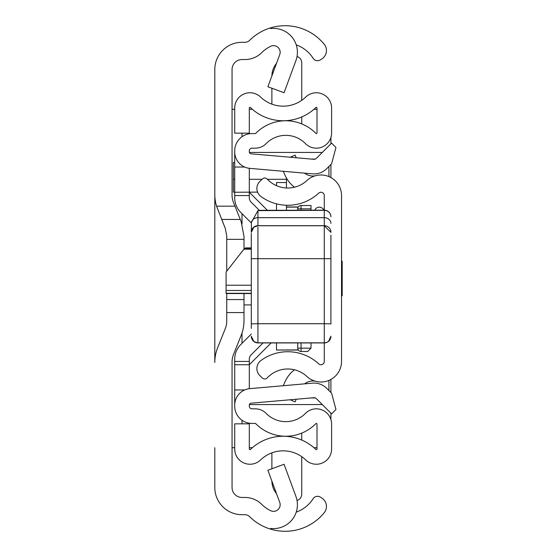 <?xml version="1.0" encoding="UTF-8"?>
<svg xmlns="http://www.w3.org/2000/svg" width="557" height="557" viewBox="0 0 557 557"><rect width="100%" height="100%" fill="white"/><g stroke="black" fill="none" stroke-linecap="round" stroke-linejoin="round"><path stroke-width="0.84" d="M296.233 44.873A33.176 33.176 0 0 1 312.992 58.102L313.097 58.269A5.305 5.305 0 0 0 320.442 59.843L321.904 58.889A9.949 9.949 0 0 0 324.202 44.247A50.422 50.422 0 0 0 270.625 27.85L270.625 28.567A23.888 23.888 0 0 1 295.934 60.539L284.07 92.727L267.882 86.76L279.753 54.572A6.635 6.635 0 0 0 270.625 46.315A33.176 33.176 0 0 0 261.762 52.609A23.888 23.888 0 0 1 244.927 59.55L242.01 59.55A9.949 9.949 0 0 0 232.053 69.5L232.053 195.047A19.906 19.906 0 0 0 233.48 202.435L241.153 221.616L244.001 236.398L244.001 249.104M244.001 293.546L244.001 320.602A39.812 39.812 0 0 1 241.153 335.384L233.48 354.565A19.906 19.906 0 0 0 232.053 361.953L232.053 487.5A9.949 9.949 0 0 0 242.01 497.45L244.927 497.45A23.888 23.888 0 0 1 261.762 504.391A33.176 33.176 0 0 0 270.625 510.685A6.635 6.635 0 0 0 279.753 502.428L267.882 470.24L284.07 464.273L295.934 496.461A23.888 23.888 0 0 1 270.625 528.433L270.625 529.15A50.422 50.422 0 0 0 324.202 512.753A9.949 9.949 0 0 0 321.904 498.111L320.442 497.157A5.305 5.305 0 0 0 313.097 498.731L312.992 498.898A33.176 33.176 0 0 1 296.233 512.127M270.625 528.433L270.625 529.15A50.422 50.422 0 0 1 249.599 516.631A6.635 6.635 0 0 0 244.927 514.703L242.01 514.703A27.202 27.202 0 0 1 214.807 487.5L214.807 447.689M214.807 109.311L214.807 362.468A39.812 39.812 0 0 1 217.655 347.679L225.327 328.505A19.906 19.906 0 0 0 226.748 321.111L226.748 299.555L244.001 299.555M221.707 219.451L240.283 219.451L221.707 219.451L225.327 228.495L216.548 206.181A39.812 39.812 0 0 1 214.807 194.532L214.807 69.5A27.202 27.202 0 0 1 242.01 42.297L244.927 42.297A6.635 6.635 0 0 0 249.599 40.369A50.422 50.422 0 0 1 270.625 27.85L270.625 28.567M226.748 293.546L226.748 299.555M225.327 228.495L226.748 235.89L226.748 271.148M232.053 447.689L234.713 447.689M234.713 109.311L232.053 109.311M317.003 447.689L313.932 447.689M252.377 447.689L249.306 447.689M249.306 109.311L252.377 109.311M313.932 109.311L317.003 109.311M330.914 137.44L330.914 143.817M330.914 164.461L330.914 177.565M330.914 379.435L330.914 392.539M330.914 413.183L330.914 419.56M257.933 227.138L257.933 323.721L324.278 323.721L324.278 210.33A6.635 6.482 -0 0 1 330.914 216.812A6.635 6.635 0 0 0 324.278 210.177L324.278 195.57A3.314 3.314 0 0 0 318.708 193.133A45.451 45.451 0 0 1 260.954 196.503A9.949 9.949 0 0 1 260.042 181.199L262.493 178.908A3.314 3.314 0 0 1 267.179 179.069A28.198 28.198 0 0 0 306.97 180.489A20.567 20.567 0 0 1 341.532 195.57L341.532 361.43A20.567 20.567 0 0 1 306.97 376.511A28.198 28.198 0 0 0 267.179 377.931A3.314 3.314 0 0 1 262.493 378.092L260.042 375.801A9.949 9.949 0 0 1 260.954 360.497A45.451 45.451 0 0 1 318.708 363.867A3.314 3.314 0 0 0 324.278 361.43L324.278 323.721L330.914 323.861L330.914 237.004M296.24 157.763L295.085 155.097L290.141 157.234M294.493 187.215A31.074 31.074 0 0 1 284.843 174.863L283.297 171.284M304.623 173.15A13.271 13.271 0 0 0 315.387 175.768M296.24 399.237L295.085 401.903L290.141 399.766M304.623 383.85A13.271 13.271 0 0 1 315.387 381.232M283.297 385.716L284.843 382.137A31.074 31.074 0 0 1 294.493 369.785M251.298 293.281L226.086 293.281L226.086 271.997L243.917 249.209L251.298 249.209M251.298 248.561L245.992 248.561L245.567 247.893L243.917 249.209M330.914 235.158L330.914 323.861M330.914 323.178L330.914 323.896M251.298 328.428L251.298 233.494M324.278 342.917L326.43 342.583L328.512 341.42L330.914 336.303A6.635 6.628 -0 0 1 324.278 342.917L257.933 342.917A6.635 6.628 180 0 1 251.298 336.289L253.95 341.608L257.933 342.938L257.933 323.721L251.298 323.861M330.914 232.248A6.635 6.552 -0 0 0 324.278 225.696L257.933 225.696A6.635 6.552 180 0 0 251.298 232.248L251.437 222.25L257.933 210.637L257.933 225.759L253.825 227.186L251.298 232.394M324.278 210.33L257.933 210.637M251.298 248.471L251.298 258.685L330.914 258.685L330.914 247.879M330.914 250.553L330.914 303.725M330.914 301.045L330.914 258.685M259.019 210.33L324.278 210.177M341.532 295.753L342.193 295.753L342.193 261.247L341.532 261.247M297.744 210.177L297.744 208.833A3.314 3.314 0 0 1 301.058 205.519L311.008 205.519L311.008 210.177M311.008 342.938L311.008 348.167L307.694 351.481L301.058 351.481A3.314 3.314 0 0 1 297.744 348.167L297.744 342.938M301.058 342.938L301.058 348.167L311.008 348.167L307.694 351.481M314.733 210.177A4.978 4.978 0 0 1 323.875 210.177A4.978 4.978 0 0 0 319.307 207.176A4.978 4.978 0 0 1 323.875 210.177A4.978 4.978 0 0 0 319.307 207.176M263.05 342.938L251.054 354.934A5.974 5.974 0 0 0 249.306 359.161A5.974 5.974 0 0 1 251.054 354.934L263.05 342.938L251.054 354.934A5.974 5.974 0 0 0 249.306 359.161L249.306 388.695L249.306 364.751L234.713 364.751L234.713 359.161A20.567 20.567 0 0 1 240.735 344.616L251.298 334.054M251.36 223.009L240.735 212.384A20.567 20.567 0 0 1 234.713 197.839L234.713 150.829A17.253 17.253 0 0 1 251.959 133.576L255.252 133.576A0.661 0.661 0 0 0 255.726 133.381A42.13 42.13 0 0 1 315.868 133.381A0.661 0.661 0 0 0 317.003 132.914L317.003 108.009A0.661 0.661 0 0 0 315.882 107.536A47.108 47.108 0 0 1 250.434 107.536A0.661 0.661 0 0 0 249.306 108.009L249.306 133.165L234.713 133.165L234.713 108.009A15.262 15.262 0 0 1 260.572 97.036A32.508 32.508 0 0 0 305.744 97.036A15.262 15.262 0 0 1 331.603 108.009L331.603 132.914A15.262 15.262 0 0 1 305.452 143.602A27.537 27.537 0 0 0 266.149 143.602A15.262 15.262 0 0 1 255.252 148.176L251.959 148.176A2.653 2.653 0 0 0 249.306 150.829L249.306 151.838A1.991 1.991 0 0 0 251.123 153.816L313.758 159.295A3.314 3.314 0 0 0 316.39 158.341L331.596 143.135L335.962 147.494L331.596 163.779L326.715 168.66A17.915 17.915 0 0 1 312.484 173.84L249.849 168.36A16.585 16.585 0 0 1 234.713 151.838M249.306 168.305L249.306 197.839A5.974 5.974 0 0 0 251.054 202.066L259.27 210.274M234.713 405.162L234.713 406.171A17.253 17.253 0 0 0 251.959 423.424L255.252 423.424A0.661 0.661 0 0 1 255.726 423.619A42.13 42.13 0 0 0 315.868 423.619A0.661 0.661 0 0 1 317.003 424.086L317.003 448.991A0.661 0.661 0 0 1 315.882 449.464A47.108 47.108 0 0 0 250.434 449.464A0.661 0.661 0 0 1 249.306 448.991L249.306 423.835L234.713 423.835L234.713 448.991A15.262 15.262 0 0 0 260.572 459.964A32.508 32.508 0 0 1 305.744 459.964A15.262 15.262 0 0 0 331.603 448.991L331.603 424.086A15.262 15.262 0 0 0 305.452 413.398A27.537 27.537 0 0 1 266.149 413.398A15.262 15.262 0 0 0 255.252 408.824L251.959 408.824A2.653 2.653 0 0 1 249.306 406.171L249.306 405.162A1.991 1.991 0 0 1 251.123 403.184L313.758 397.705A3.314 3.314 0 0 1 316.39 398.659L331.596 413.865L335.962 409.506L331.596 393.221L326.715 388.34A17.915 17.915 0 0 0 312.484 383.16L249.849 388.64A16.585 16.585 0 0 0 234.713 405.162L234.713 364.751M234.713 392.664L234.713 389.963L244.655 389.963M234.713 192.116L233.383 192.116L233.383 162.463L234.713 162.393L234.713 164.336M249.306 359.161A5.974 5.974 0 0 1 249.557 357.455M244.655 167.037L234.713 167.037M257.571 192.116L234.713 192.249M301.748 116.935L301.748 123.891M297.034 56.515A6.635 6.635 0 0 1 301.748 62.871L301.748 100.323M271.893 75.891A19.906 19.906 0 0 1 276.495 63.401M271.886 104.145L271.886 88.236M301.748 433.109L301.748 440.065M297.034 500.485A6.635 6.635 0 0 0 301.748 494.129L301.748 456.677M271.886 468.764L271.886 452.855M276.495 493.599A19.906 19.906 0 0 1 271.893 481.109M322.294 152.437L249.397 152.437M249.397 404.563L322.294 404.563M328.922 390.554L328.922 380.396M328.922 176.604L328.922 166.446M249.306 192.249L267.242 210.177M270.82 343.237L249.306 364.751M298.225 349.893L276.509 350.026L276.509 342.938M276.509 210.177L276.509 203.848M276.509 185.669L276.509 182.543L286.465 182.543L286.465 187.988M286.465 210.177L286.465 205.255M267.395 179.298L286.465 179.298L286.465 178.08M286.465 179.298L286.465 182.543L276.509 182.543M233.383 179.298L234.713 179.298M249.306 179.298L262.075 179.298M251.298 304.909L244.001 304.909M216.548 206.181L234.977 206.181M244.001 312.574L226.748 312.574M242.01 423.835L242.01 420.263M242.01 343.342L242.01 333.03M242.01 223.97L242.01 213.658M242.01 136.737L242.01 133.165M244.001 239.357L226.748 239.357M226.086 290.476L251.298 290.476M251.298 285.226L226.086 285.226M251.437 222.25A6.635 5.751 180 0 1 257.933 217.669L324.278 217.669A6.635 5.751 -0 0 1 330.914 223.42M257.933 225.759L324.278 225.759L324.278 227.138M251.298 336.205A6.635 6.628 180 0 0 257.933 342.834L324.278 342.834A6.635 6.628 -0 0 0 330.914 336.205M311.008 208.833L301.058 208.833L301.058 210.177M301.058 351.481L301.058 348.167L297.744 348.167M297.744 208.833L301.058 208.833L301.058 205.519M249.306 361.437L234.713 361.437M249.306 195.563L234.713 195.563M311.182 159.072L315.276 159.072M315.276 397.928L311.182 397.928M286.465 207.107L298.225 207.107M226.086 293.546L251.298 293.546M245.567 247.893L251.298 247.893M324.278 225.759L330.914 232.394M257.933 342.938L324.278 342.938M298.308 206.974L286.465 206.974M298.308 350.026L276.509 350.026"/></g></svg>
